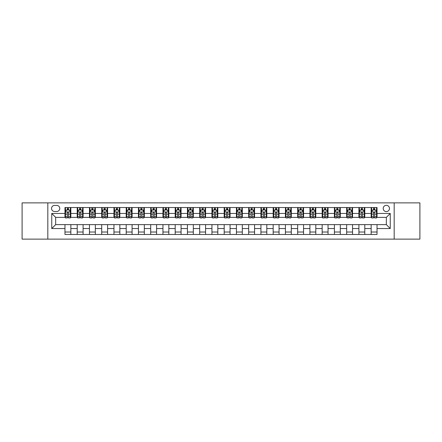<?xml version="1.0" encoding="UTF-8"?>
<svg xmlns="http://www.w3.org/2000/svg" width="442" height="442" viewBox="0 0 442 442"><rect width="100%" height="100%" fill="white"/><g stroke="black" fill="none" stroke-linecap="round" stroke-linejoin="round"><path stroke-width="0.66" d="M386.341 205.326A3.133 3.133 0 0 0 383.208 208.458A3.133 3.133 0 0 0 386.341 211.596A3.133 3.133 0 0 0 389.479 208.458A3.133 3.133 0 0 0 386.341 205.326M394.181 239.128L419.9 239.128L419.9 202.872L394.181 202.872L394.181 239.128L47.819 239.128L47.819 202.872L22.1 202.872L22.1 239.128L47.819 239.128M54.581 211.497L56.736 211.497A3.039 3.039 0 0 0 59.775 208.458A3.039 3.039 0 0 0 56.736 205.419L54.581 205.419A3.039 3.039 0 0 0 51.543 208.458A3.039 3.039 0 0 0 54.581 211.497M394.181 202.872L47.819 202.872M64.968 228.547L51.742 228.547L51.742 213.453L64.968 213.453L64.968 217.376L55.659 217.376L55.659 224.624L64.968 224.624L64.968 234.47L377.032 234.47L377.032 224.624L386.341 224.624L386.341 217.376L377.032 217.376L377.032 213.453L390.258 213.453L390.258 228.547L377.032 228.547M377.032 213.453L377.032 207.53L64.968 207.53L64.968 213.453M371.153 207.53L371.153 217.376L371.645 217.376M373.507 217.376L374.683 217.376M376.545 217.376L377.032 217.376M371.153 217.376L364.296 217.376M358.91 207.53L358.91 217.376L359.396 217.376M361.258 217.376L362.434 217.376M358.91 217.376L352.047 217.376M346.661 207.53L346.661 217.376L347.152 217.376M349.009 217.376L350.186 217.376M346.661 217.376L339.799 217.376M334.412 207.53L334.412 217.376L334.903 217.376M336.765 217.376L337.942 217.376M334.412 217.376L327.555 217.376M322.163 207.53L322.163 217.376L322.654 217.376M324.516 217.376L325.693 217.376M322.163 217.376L315.306 217.376M309.919 207.53L309.919 217.376L310.406 217.376M312.267 217.376L313.444 217.376M309.919 217.376L303.057 217.376M297.67 207.53L297.67 217.376L298.162 217.376M300.019 217.376L301.195 217.376M297.67 217.376L290.808 217.376M285.421 207.53L285.421 217.376L285.913 217.376M287.775 217.376L288.952 217.376M285.421 217.376L278.565 217.376M273.173 207.53L273.173 217.376L273.664 217.376M275.526 217.376L276.703 217.376M273.173 217.376L266.316 217.376M260.929 207.53L260.929 217.376L261.415 217.376M263.277 217.376L264.454 217.376M260.929 217.376L254.067 217.376M248.68 207.53L248.68 217.376L249.172 217.376M251.028 217.376L252.205 217.376M248.68 217.376L241.818 217.376M236.431 207.53L236.431 217.376L236.923 217.376M238.785 217.376L239.962 217.376M236.431 217.376L229.575 217.376M224.182 207.53L224.182 217.376L224.674 217.376M226.536 217.376L227.713 217.376M224.182 217.376L217.326 217.376M211.939 207.53L211.939 217.376L212.425 217.376M214.287 217.376L215.464 217.376M211.939 217.376L205.077 217.376M199.69 207.53L199.69 217.376L200.182 217.376M202.038 217.376L203.215 217.376M199.69 217.376L192.828 217.376M187.441 207.53L187.441 217.376L187.933 217.376M189.795 217.376L190.972 217.376M187.441 217.376L180.585 217.376M175.192 207.53L175.192 217.376L175.684 217.376M177.546 217.376L178.723 217.376M175.192 217.376L168.336 217.376M162.949 207.53L162.949 217.376L163.435 217.376M165.297 217.376L166.474 217.376M162.949 217.376L156.087 217.376M150.7 207.53L150.7 217.376L151.192 217.376M153.048 217.376L154.225 217.376M150.7 217.376L143.838 217.376M138.451 207.53L138.451 217.376L138.943 217.376M140.805 217.376L141.981 217.376M138.451 217.376L131.594 217.376M126.202 207.53L126.202 217.376L126.694 217.376M128.556 217.376L129.733 217.376M126.202 217.376L119.346 217.376M113.959 207.53L113.959 217.376L114.445 217.376M116.307 217.376L117.484 217.376M113.959 217.376L107.097 217.376M101.71 207.53L101.71 217.376L102.201 217.376M104.058 217.376L105.235 217.376M101.71 217.376L94.848 217.376M89.461 207.53L89.461 217.376L89.953 217.376M91.814 217.376L92.991 217.376M89.461 217.376L82.604 217.376M77.212 207.53L77.212 217.376L77.704 217.376M79.566 217.376L80.742 217.376M77.212 217.376L70.355 217.376M64.968 217.376L65.455 217.376M67.317 217.376L68.493 217.376M64.968 224.624L70.847 224.624L70.847 234.47M377.032 224.624L70.847 224.624M70.847 207.53L70.847 217.376M64.968 209.978L65.455 209.978M67.317 209.978L68.493 209.978M70.355 209.978L70.847 209.978M64.968 232.022L70.847 232.022M77.212 224.624L77.212 234.47M83.09 207.53L83.09 217.376M77.212 209.978L77.704 209.978M79.566 209.978L80.742 209.978M82.604 209.978L83.09 209.978M83.09 224.624L83.09 234.47M77.212 232.022L83.09 232.022M89.461 224.624L89.461 234.47M95.339 224.624L95.339 234.47M89.461 232.022L95.339 232.022M95.339 207.53L95.339 217.376M89.461 209.978L89.953 209.978M91.814 209.978L92.991 209.978M94.848 209.978L95.339 209.978M101.71 224.624L101.71 234.47M107.588 224.624L107.588 234.47M101.71 232.022L107.588 232.022M107.588 207.53L107.588 217.376M101.71 209.978L102.201 209.978M104.058 209.978L105.235 209.978M107.097 209.978L107.588 209.978M113.959 224.624L113.959 234.47M119.837 224.624L119.837 234.47M113.959 232.022L119.837 232.022M119.837 207.53L119.837 217.376M113.959 209.978L114.445 209.978M116.307 209.978L117.484 209.978M119.346 209.978L119.837 209.978M126.202 224.624L126.202 234.47M132.081 224.624L132.081 234.47M126.202 232.022L132.081 232.022M132.081 207.53L132.081 217.376M126.202 209.978L126.694 209.978M128.556 209.978L129.733 209.978M131.594 209.978L132.081 209.978M138.451 224.624L138.451 234.47M144.33 224.624L144.33 234.47M138.451 232.022L144.33 232.022M144.33 207.53L144.33 217.376M138.451 209.978L138.943 209.978M140.805 209.978L141.981 209.978M143.838 209.978L144.33 209.978M150.7 224.624L150.7 234.47M156.578 224.624L156.578 234.47M150.7 232.022L156.578 232.022M156.578 207.53L156.578 217.376M150.7 209.978L151.192 209.978M153.048 209.978L154.225 209.978M156.087 209.978L156.578 209.978M162.949 224.624L162.949 234.47M168.827 224.624L168.827 234.47M162.949 232.022L168.827 232.022M168.827 207.53L168.827 217.376M162.949 209.978L163.435 209.978M165.297 209.978L166.474 209.978M168.336 209.978L168.827 209.978M175.192 224.624L175.192 234.47M181.071 224.624L181.071 234.47M175.192 232.022L181.071 232.022M181.071 207.53L181.071 217.376M175.192 209.978L175.684 209.978M177.546 209.978L178.723 209.978M180.585 209.978L181.071 209.978M187.441 224.624L187.441 234.47M193.32 224.624L193.32 234.47M187.441 232.022L193.32 232.022M193.32 207.53L193.32 217.376M187.441 209.978L187.933 209.978M189.795 209.978L190.972 209.978M192.828 209.978L193.32 209.978M199.69 224.624L199.69 234.47M205.569 224.624L205.569 234.47M199.69 232.022L205.569 232.022M205.569 207.53L205.569 217.376M199.69 209.978L200.182 209.978M202.038 209.978L203.215 209.978M205.077 209.978L205.569 209.978M211.939 224.624L211.939 234.47M217.818 224.624L217.818 234.47M211.939 232.022L217.818 232.022M217.818 207.53L217.818 217.376M211.939 209.978L212.425 209.978M214.287 209.978L215.464 209.978M217.326 209.978L217.818 209.978M224.182 224.624L224.182 234.47M230.061 224.624L230.061 234.47M224.182 232.022L230.061 232.022M230.061 207.53L230.061 217.376M224.182 209.978L224.674 209.978M226.536 209.978L227.713 209.978M229.575 209.978L230.061 209.978M236.431 224.624L236.431 234.47M242.31 224.624L242.31 234.47M236.431 232.022L242.31 232.022M242.31 207.53L242.31 217.376M236.431 209.978L236.923 209.978M238.785 209.978L239.962 209.978M241.818 209.978L242.31 209.978M248.68 224.624L248.68 234.47M254.559 224.624L254.559 234.47M248.68 232.022L254.559 232.022M254.559 207.53L254.559 217.376M248.68 209.978L249.172 209.978M251.028 209.978L252.205 209.978M254.067 209.978L254.559 209.978M260.929 224.624L260.929 234.47M266.808 224.624L266.808 234.47M260.929 232.022L266.808 232.022M266.808 207.53L266.808 217.376M260.929 209.978L261.415 209.978M263.277 209.978L264.454 209.978M266.316 209.978L266.808 209.978M273.173 224.624L273.173 234.47M279.051 224.624L279.051 234.47M273.173 232.022L279.051 232.022M279.051 207.53L279.051 217.376M273.173 209.978L273.664 209.978M275.526 209.978L276.703 209.978M278.565 209.978L279.051 209.978M285.421 224.624L285.421 234.47M291.3 224.624L291.3 234.47M285.421 232.022L291.3 232.022M291.3 207.53L291.3 217.376M285.421 209.978L285.913 209.978M287.775 209.978L288.952 209.978M290.808 209.978L291.3 209.978M297.67 224.624L297.67 234.47M303.549 224.624L303.549 234.47M297.67 232.022L303.549 232.022M303.549 207.53L303.549 217.376M297.67 209.978L298.162 209.978M300.019 209.978L301.195 209.978M303.057 209.978L303.549 209.978M309.919 224.624L309.919 234.47M315.798 224.624L315.798 234.47M309.919 232.022L315.798 232.022M315.798 207.53L315.798 217.376M309.919 209.978L310.406 209.978M312.267 209.978L313.444 209.978M315.306 209.978L315.798 209.978M322.163 224.624L322.163 234.47M328.041 224.624L328.041 234.47M322.163 232.022L328.041 232.022M328.041 207.53L328.041 217.376M322.163 209.978L322.654 209.978M324.516 209.978L325.693 209.978M327.555 209.978L328.041 209.978M334.412 224.624L334.412 234.47M340.29 224.624L340.29 234.47M334.412 232.022L340.29 232.022M340.29 207.53L340.29 217.376M334.412 209.978L334.903 209.978M336.765 209.978L337.942 209.978M339.799 209.978L340.29 209.978M346.661 224.624L346.661 234.47M352.539 224.624L352.539 234.47M346.661 232.022L352.539 232.022M352.539 207.53L352.539 217.376M346.661 209.978L347.152 209.978M349.009 209.978L350.186 209.978M352.047 209.978L352.539 209.978M358.91 224.624L358.91 234.47M364.788 224.624L364.788 234.47M358.91 232.022L364.788 232.022M364.788 207.53L364.788 217.376M358.91 209.978L359.396 209.978M361.258 209.978L362.434 209.978M364.296 209.978L364.788 209.978M371.153 224.624L371.153 234.47M371.153 232.022L377.032 232.022M371.153 209.978L371.645 209.978M373.507 209.978L374.683 209.978M376.545 209.978L377.032 209.978M55.659 217.376L51.742 213.453M55.659 224.624L51.742 228.547M390.258 213.453L386.341 217.376M390.258 228.547L386.341 224.624M68.493 208.801L67.317 208.801M70.355 216.735L68.493 216.735L68.493 217.961L70.355 217.961L70.355 211.983L69.377 210.027L66.438 210.027L65.455 211.983L65.455 217.961L67.317 217.961L67.317 216.735L65.455 216.735M65.455 211.983L65.455 207.53M70.355 211.983L70.355 207.53M67.317 210.027L67.317 207.53M68.493 207.53L68.493 210.027M68.493 216.735L68.493 212.718C68.101 211.967 67.709 211.967 67.317 212.718L67.317 216.735M80.742 208.801L79.566 208.801M82.604 216.735L80.742 216.735L80.742 217.961L82.604 217.961L82.604 211.983L81.621 210.027L78.682 210.027L77.704 211.983L77.704 217.961L79.566 217.961L79.566 216.735L77.704 216.735M77.704 211.983L77.704 207.53M82.604 211.983L82.604 207.53M79.566 210.027L79.566 207.53M80.742 207.53L80.742 210.027M80.742 216.735L80.742 212.718C80.35 211.967 79.958 211.967 79.566 212.718L79.566 216.735M92.991 208.801L91.814 208.801M94.848 216.735L92.991 216.735L92.991 217.961L94.848 217.961L94.848 211.983L93.87 210.027L90.93 210.027L89.953 211.983L89.953 217.961L91.814 217.961L91.814 216.735L89.953 216.735M89.953 211.983L89.953 207.53M94.848 211.983L94.848 207.53M91.814 210.027L91.814 207.53M92.991 207.53L92.991 210.027M92.991 216.735L92.991 212.718C92.599 211.967 92.207 211.967 91.814 212.718L91.814 216.735M105.235 208.801L104.058 208.801M107.097 216.735L105.235 216.735L105.235 217.961L107.097 217.961L107.097 211.983L106.119 210.027L103.179 210.027L102.201 211.983L102.201 217.961L104.058 217.961L104.058 216.735L102.201 216.735M102.201 211.983L102.201 207.53M107.097 211.983L107.097 207.53M104.058 210.027L104.058 207.53M105.235 207.53L105.235 210.027M105.235 216.735L105.235 212.718C104.842 211.967 104.456 211.967 104.058 212.718L104.058 216.735M117.484 208.801L116.307 208.801M119.346 216.735L117.484 216.735L117.484 217.961L119.346 217.961L119.346 211.983L118.368 210.027L115.428 210.027L114.445 211.983L114.445 217.961L116.307 217.961L116.307 216.735L114.445 216.735M114.445 211.983L114.445 207.53M119.346 211.983L119.346 207.53M116.307 210.027L116.307 207.53M117.484 207.53L117.484 210.027M117.484 216.735L117.484 212.718C117.091 211.967 116.699 211.967 116.307 212.718L116.307 216.735M129.733 208.801L128.556 208.801M131.594 216.735L129.733 216.735L129.733 217.961L131.594 217.961L131.594 211.983L130.611 210.027L127.672 210.027L126.694 211.983L126.694 217.961L128.556 217.961L128.556 216.735L126.694 216.735M126.694 211.983L126.694 207.53M131.594 211.983L131.594 207.53M128.556 210.027L128.556 207.53M129.733 207.53L129.733 210.027M129.733 216.735L129.733 212.718C129.34 211.967 128.948 211.967 128.556 212.718L128.556 216.735M141.981 208.801L140.805 208.801M143.838 216.735L141.981 216.735L141.981 217.961L143.838 217.961L143.838 211.983L142.86 210.027L139.921 210.027L138.943 211.983L138.943 217.961L140.805 217.961L140.805 216.735L138.943 216.735M138.943 211.983L138.943 207.53M143.838 211.983L143.838 207.53M140.805 210.027L140.805 207.53M141.981 207.53L141.981 210.027M141.981 216.735L141.981 212.718C141.589 211.967 141.197 211.967 140.805 212.718L140.805 216.735M154.225 208.801L153.048 208.801M156.087 216.735L154.225 216.735L154.225 217.961L156.087 217.961L156.087 211.983L155.109 210.027L152.17 210.027L151.192 211.983L151.192 217.961L153.048 217.961L153.048 216.735L151.192 216.735M151.192 211.983L151.192 207.53M156.087 211.983L156.087 207.53M153.048 210.027L153.048 207.53M154.225 207.53L154.225 210.027M154.225 216.735L154.225 212.718C153.833 211.967 153.446 211.967 153.048 212.718L153.048 216.735M166.474 208.801L165.297 208.801M168.336 216.735L166.474 216.735L166.474 217.961L168.336 217.961L168.336 211.983L167.358 210.027L164.418 210.027L163.435 211.983L163.435 217.961L165.297 217.961L165.297 216.735L163.435 216.735M163.435 211.983L163.435 207.53M168.336 211.983L168.336 207.53M165.297 210.027L165.297 207.53M166.474 207.53L166.474 210.027M166.474 216.735L166.474 212.718C166.082 211.967 165.689 211.967 165.297 212.718L165.297 216.735M178.723 208.801L177.546 208.801M180.585 216.735L178.723 216.735L178.723 217.961L180.585 217.961L180.585 211.983L179.601 210.027L176.662 210.027L175.684 211.983L175.684 217.961L177.546 217.961L177.546 216.735L175.684 216.735M175.684 211.983L175.684 207.53M180.585 211.983L180.585 207.53M177.546 210.027L177.546 207.53M178.723 207.53L178.723 210.027M178.723 216.735L178.723 212.718C178.33 211.967 177.938 211.967 177.546 212.718L177.546 216.735M190.972 208.801L189.795 208.801M192.828 216.735L190.972 216.735L190.972 217.961L192.828 217.961L192.828 211.983L191.85 210.027L188.911 210.027L187.933 211.983L187.933 217.961L189.795 217.961L189.795 216.735L187.933 216.735M187.933 211.983L187.933 207.53M192.828 211.983L192.828 207.53M189.795 210.027L189.795 207.53M190.972 207.53L190.972 210.027M190.972 216.735L190.972 212.718C190.579 211.967 190.187 211.967 189.795 212.718L189.795 216.735M203.215 208.801L202.038 208.801M205.077 216.735L203.215 216.735L203.215 217.961L205.077 217.961L205.077 211.983L204.099 210.027L201.16 210.027L200.182 211.983L200.182 217.961L202.038 217.961L202.038 216.735L200.182 216.735M200.182 211.983L200.182 207.53M205.077 211.983L205.077 207.53M202.038 210.027L202.038 207.53M203.215 207.53L203.215 210.027M203.215 216.735L203.215 212.718C202.823 211.967 202.436 211.967 202.038 212.718L202.038 216.735M215.464 208.801L214.287 208.801M217.326 216.735L215.464 216.735L215.464 217.961L217.326 217.961L217.326 211.983L216.348 210.027L213.409 210.027L212.425 211.983L212.425 217.961L214.287 217.961L214.287 216.735L212.425 216.735M212.425 211.983L212.425 207.53M217.326 211.983L217.326 207.53M214.287 210.027L214.287 207.53M215.464 207.53L215.464 210.027M215.464 216.735L215.464 212.718C215.072 211.967 214.679 211.967 214.287 212.718L214.287 216.735M227.713 208.801L226.536 208.801M229.575 216.735L227.713 216.735L227.713 217.961L229.575 217.961L229.575 211.983L228.591 210.027L225.652 210.027L224.674 211.983L224.674 217.961L226.536 217.961L226.536 216.735L224.674 216.735M224.674 211.983L224.674 207.53M229.575 211.983L229.575 207.53M226.536 210.027L226.536 207.53M227.713 207.53L227.713 210.027M227.713 216.735L227.713 212.718C227.321 211.967 226.928 211.967 226.536 212.718L226.536 216.735M239.962 208.801L238.785 208.801M241.818 216.735L239.962 216.735L239.962 217.961L241.818 217.961L241.818 211.983L240.84 210.027L237.901 210.027L236.923 211.983L236.923 217.961L238.785 217.961L238.785 216.735L236.923 216.735M236.923 211.983L236.923 207.53M241.818 211.983L241.818 207.53M238.785 210.027L238.785 207.53M239.962 207.53L239.962 210.027M239.962 216.735L239.962 212.718C239.57 211.967 239.177 211.967 238.785 212.718L238.785 216.735M252.205 208.801L251.028 208.801M254.067 216.735L252.205 216.735L252.205 217.961L254.067 217.961L254.067 211.983L253.089 210.027L250.15 210.027L249.172 211.983L249.172 217.961L251.028 217.961L251.028 216.735L249.172 216.735M249.172 211.983L249.172 207.53M254.067 211.983L254.067 207.53M251.028 210.027L251.028 207.53M252.205 207.53L252.205 210.027M252.205 216.735L252.205 212.718C251.813 211.967 251.421 211.967 251.028 212.718L251.028 216.735M264.454 208.801L263.277 208.801M266.316 216.735L264.454 216.735L264.454 217.961L266.316 217.961L266.316 211.983L265.338 210.027L262.399 210.027L261.415 211.983L261.415 217.961L263.277 217.961L263.277 216.735L261.415 216.735M261.415 211.983L261.415 207.53M266.316 211.983L266.316 207.53M263.277 210.027L263.277 207.53M264.454 207.53L264.454 210.027M264.454 216.735L264.454 212.718C264.062 211.967 263.67 211.967 263.277 212.718L263.277 216.735M276.703 208.801L275.526 208.801M278.565 216.735L276.703 216.735L276.703 217.961L278.565 217.961L278.565 211.983L277.582 210.027L274.642 210.027L273.664 211.983L273.664 217.961L275.526 217.961L275.526 216.735L273.664 216.735M273.664 211.983L273.664 207.53M278.565 211.983L278.565 207.53M275.526 210.027L275.526 207.53M276.703 207.53L276.703 210.027M276.703 216.735L276.703 212.718C276.311 211.967 275.918 211.967 275.526 212.718L275.526 216.735M288.952 208.801L287.775 208.801M290.808 216.735L288.952 216.735L288.952 217.961L290.808 217.961L290.808 211.983L289.83 210.027L286.891 210.027L285.913 211.983L285.913 217.961L287.775 217.961L287.775 216.735L285.913 216.735M285.913 211.983L285.913 207.53M290.808 211.983L290.808 207.53M287.775 210.027L287.775 207.53M288.952 207.53L288.952 210.027M288.952 216.735L288.952 212.718C288.56 211.967 288.167 211.967 287.775 212.718L287.775 216.735M301.195 208.801L300.019 208.801M303.057 216.735L301.195 216.735L301.195 217.961L303.057 217.961L303.057 211.983L302.079 210.027L299.14 210.027L298.162 211.983L298.162 217.961L300.019 217.961L300.019 216.735L298.162 216.735M298.162 211.983L298.162 207.53M303.057 211.983L303.057 207.53M300.019 210.027L300.019 207.53M301.195 207.53L301.195 210.027M301.195 216.735L301.195 212.718C300.803 211.967 300.411 211.967 300.019 212.718L300.019 216.735M313.444 208.801L312.267 208.801M315.306 216.735L313.444 216.735L313.444 217.961L315.306 217.961L315.306 211.983L314.328 210.027L311.389 210.027L310.406 211.983L310.406 217.961L312.267 217.961L312.267 216.735L310.406 216.735M310.406 211.983L310.406 207.53M315.306 211.983L315.306 207.53M312.267 210.027L312.267 207.53M313.444 207.53L313.444 210.027M313.444 216.735L313.444 212.718C313.052 211.967 312.66 211.967 312.267 212.718L312.267 216.735M325.693 208.801L324.516 208.801M327.555 216.735L325.693 216.735L325.693 217.961L327.555 217.961L327.555 211.983L326.572 210.027L323.632 210.027L322.654 211.983L322.654 217.961L324.516 217.961L324.516 216.735L322.654 216.735M322.654 211.983L322.654 207.53M327.555 211.983L327.555 207.53M324.516 210.027L324.516 207.53M325.693 207.53L325.693 210.027M325.693 216.735L325.693 212.718C325.301 211.967 324.909 211.967 324.516 212.718L324.516 216.735M337.942 208.801L336.765 208.801M339.799 216.735L337.942 216.735L337.942 217.961L339.799 217.961L339.799 211.983L338.821 210.027L335.881 210.027L334.903 211.983L334.903 217.961L336.765 217.961L336.765 216.735L334.903 216.735M334.903 211.983L334.903 207.53M339.799 211.983L339.799 207.53M336.765 210.027L336.765 207.53M337.942 207.53L337.942 210.027M337.942 216.735L337.942 212.718C337.55 211.967 337.158 211.967 336.765 212.718L336.765 216.735M350.186 208.801L349.009 208.801M352.047 216.735L350.186 216.735L350.186 217.961L352.047 217.961L352.047 211.983L351.07 210.027L348.13 210.027L347.152 211.983L347.152 217.961L349.009 217.961L349.009 216.735L347.152 216.735M347.152 211.983L347.152 207.53M352.047 211.983L352.047 207.53M349.009 210.027L349.009 207.53M350.186 207.53L350.186 210.027M350.186 216.735L350.186 212.718C349.793 211.967 349.401 211.967 349.009 212.718L349.009 216.735M362.434 208.801L361.258 208.801M364.296 216.735L362.434 216.735L362.434 217.961L364.296 217.961L364.296 211.983L363.318 210.027L360.379 210.027L359.396 211.983L359.396 217.961L361.258 217.961L361.258 216.735L359.396 216.735M359.396 211.983L359.396 207.53M364.296 211.983L364.296 207.53M361.258 210.027L361.258 207.53M362.434 207.53L362.434 210.027M362.434 216.735L362.434 212.718C362.042 211.967 361.65 211.967 361.258 212.718L361.258 216.735M374.683 208.801L373.507 208.801M376.545 216.735L374.683 216.735L374.683 217.961L376.545 217.961L376.545 211.983L375.562 210.027L372.623 210.027L371.645 211.983L371.645 217.961L373.507 217.961L373.507 216.735L371.645 216.735M371.645 211.983L371.645 207.53M376.545 211.983L376.545 207.53M373.507 210.027L373.507 207.53M374.683 207.53L374.683 210.027M374.683 216.735L374.683 212.718C374.291 211.967 373.899 211.967 373.507 212.718L373.507 216.735M77.212 228.547L70.847 228.547M77.212 213.453L70.847 213.453M89.461 213.453L83.09 213.453M89.461 228.547L83.09 228.547M101.71 213.453L95.339 213.453M101.71 228.547L95.339 228.547M113.959 213.453L107.588 213.453M113.959 228.547L107.588 228.547M126.202 213.453L119.837 213.453M126.202 228.547L119.837 228.547M138.451 213.453L132.081 213.453M138.451 228.547L132.081 228.547M150.7 213.453L144.33 213.453M150.7 228.547L144.33 228.547M162.949 213.453L156.578 213.453M162.949 228.547L156.578 228.547M175.192 213.453L168.827 213.453M175.192 228.547L168.827 228.547M187.441 213.453L181.071 213.453M187.441 228.547L181.071 228.547M199.69 213.453L193.32 213.453M199.69 228.547L193.32 228.547M211.939 213.453L205.569 213.453M211.939 228.547L205.569 228.547M224.182 213.453L217.818 213.453M224.182 228.547L217.818 228.547M236.431 213.453L230.061 213.453M236.431 228.547L230.061 228.547M248.68 213.453L242.31 213.453M248.68 228.547L242.31 228.547M260.929 213.453L254.559 213.453M260.929 228.547L254.559 228.547M273.173 213.453L266.808 213.453M273.173 228.547L266.808 228.547M285.421 213.453L279.051 213.453M285.421 228.547L279.051 228.547M297.67 213.453L291.3 213.453M297.67 228.547L291.3 228.547M309.919 213.453L303.549 213.453M309.919 228.547L303.549 228.547M322.163 213.453L315.798 213.453M322.163 228.547L315.798 228.547M334.412 213.453L328.041 213.453M334.412 228.547L328.041 228.547M346.661 213.453L340.29 213.453M346.661 228.547L340.29 228.547M358.91 213.453L352.539 213.453M358.91 228.547L352.539 228.547M371.153 213.453L364.788 213.453M371.153 228.547L364.788 228.547M70.333 211.939L65.482 211.939M65.455 210.143L66.377 210.143M69.433 210.143L70.355 210.143M67.317 214.11L65.455 214.11M70.355 214.11L68.493 214.11M68.493 209.425L67.317 209.425M82.577 211.939L77.726 211.939M77.704 210.143L78.626 210.143M81.682 210.143L82.604 210.143M79.566 214.11L77.704 214.11M82.604 214.11L80.742 214.11M80.742 209.425L79.566 209.425M94.826 211.939L89.975 211.939M89.953 210.143L90.87 210.143M93.931 210.143L94.848 210.143M91.814 214.11L89.953 214.11M94.848 214.11L92.991 214.11M92.991 209.425L91.814 209.425M107.075 211.939L102.224 211.939M102.201 210.143L103.119 210.143M106.179 210.143L107.097 210.143M104.058 214.11L102.201 214.11M107.097 214.11L105.235 214.11M105.235 209.425L104.058 209.425M119.323 211.939L114.472 211.939M114.445 210.143L115.368 210.143M118.423 210.143L119.346 210.143M116.307 214.11L114.445 214.11M119.346 214.11L117.484 214.11M117.484 209.425L116.307 209.425M131.567 211.939L126.716 211.939M126.694 210.143L127.616 210.143M130.672 210.143L131.594 210.143M128.556 214.11L126.694 214.11M131.594 214.11L129.733 214.11M129.733 209.425L128.556 209.425M143.816 211.939L138.965 211.939M138.943 210.143L139.86 210.143M142.921 210.143L143.838 210.143M140.805 214.11L138.943 214.11M143.838 214.11L141.981 214.11M141.981 209.425L140.805 209.425M156.065 211.939L151.214 211.939M151.192 210.143L152.109 210.143M155.17 210.143L156.087 210.143M153.048 214.11L151.192 214.11M156.087 214.11L154.225 214.11M154.225 209.425L153.048 209.425M168.314 211.939L163.463 211.939M163.435 210.143L164.358 210.143M167.413 210.143L168.336 210.143M165.297 214.11L163.435 214.11M168.336 214.11L166.474 214.11M166.474 209.425L165.297 209.425M180.557 211.939L175.706 211.939M175.684 210.143L176.607 210.143M179.662 210.143L180.585 210.143M177.546 214.11L175.684 214.11M180.585 214.11L178.723 214.11M178.723 209.425L177.546 209.425M192.806 211.939L187.955 211.939M187.933 210.143L188.85 210.143M191.911 210.143L192.828 210.143M189.795 214.11L187.933 214.11M192.828 214.11L190.972 214.11M190.972 209.425L189.795 209.425M205.055 211.939L200.204 211.939M200.182 210.143L201.099 210.143M204.16 210.143L205.077 210.143M202.038 214.11L200.182 214.11M205.077 214.11L203.215 214.11M203.215 209.425L202.038 209.425M217.304 211.939L212.453 211.939M212.425 210.143L213.348 210.143M216.403 210.143L217.326 210.143M214.287 214.11L212.425 214.11M217.326 214.11L215.464 214.11M215.464 209.425L214.287 209.425M229.547 211.939L224.696 211.939M224.674 210.143L225.597 210.143M228.652 210.143L229.575 210.143M226.536 214.11L224.674 214.11M229.575 214.11L227.713 214.11M227.713 209.425L226.536 209.425M241.796 211.939L236.945 211.939M236.923 210.143L237.84 210.143M240.901 210.143L241.818 210.143M238.785 214.11L236.923 214.11M241.818 214.11L239.962 214.11M239.962 209.425L238.785 209.425M254.045 211.939L249.194 211.939M249.172 210.143L250.089 210.143M253.15 210.143L254.067 210.143M251.028 214.11L249.172 214.11M254.067 214.11L252.205 214.11M252.205 209.425L251.028 209.425M266.294 211.939L261.443 211.939M261.415 210.143L262.338 210.143M265.393 210.143L266.316 210.143M263.277 214.11L261.415 214.11M266.316 214.11L264.454 214.11M264.454 209.425L263.277 209.425M278.537 211.939L273.686 211.939M273.664 210.143L274.587 210.143M277.642 210.143L278.565 210.143M275.526 214.11L273.664 214.11M278.565 214.11L276.703 214.11M276.703 209.425L275.526 209.425M290.786 211.939L285.935 211.939M285.913 210.143L286.83 210.143M289.891 210.143L290.808 210.143M287.775 214.11L285.913 214.11M290.808 214.11L288.952 214.11M288.952 209.425L287.775 209.425M303.035 211.939L298.184 211.939M298.162 210.143L299.079 210.143M302.14 210.143L303.057 210.143M300.019 214.11L298.162 214.11M303.057 214.11L301.195 214.11M301.195 209.425L300.019 209.425M315.284 211.939L310.433 211.939M310.406 210.143L311.328 210.143M314.384 210.143L315.306 210.143M312.267 214.11L310.406 214.11M315.306 214.11L313.444 214.11M313.444 209.425L312.267 209.425M327.528 211.939L322.677 211.939M322.654 210.143L323.577 210.143M326.632 210.143L327.555 210.143M324.516 214.11L322.654 214.11M327.555 214.11L325.693 214.11M325.693 209.425L324.516 209.425M339.776 211.939L334.925 211.939M334.903 210.143L335.821 210.143M338.881 210.143L339.799 210.143M336.765 214.11L334.903 214.11M339.799 214.11L337.942 214.11M337.942 209.425L336.765 209.425M352.025 211.939L347.174 211.939M347.152 210.143L348.069 210.143M351.13 210.143L352.047 210.143M349.009 214.11L347.152 214.11M352.047 214.11L350.186 214.11M350.186 209.425L349.009 209.425M364.274 211.939L359.423 211.939M359.396 210.143L360.318 210.143M363.374 210.143L364.296 210.143M361.258 214.11L359.396 214.11M364.296 214.11L362.434 214.11M362.434 209.425L361.258 209.425M376.518 211.939L371.667 211.939M371.645 210.143L372.567 210.143M375.623 210.143L376.545 210.143M373.507 214.11L371.645 214.11M376.545 214.11L374.683 214.11M374.683 209.425L373.507 209.425"/></g></svg>
